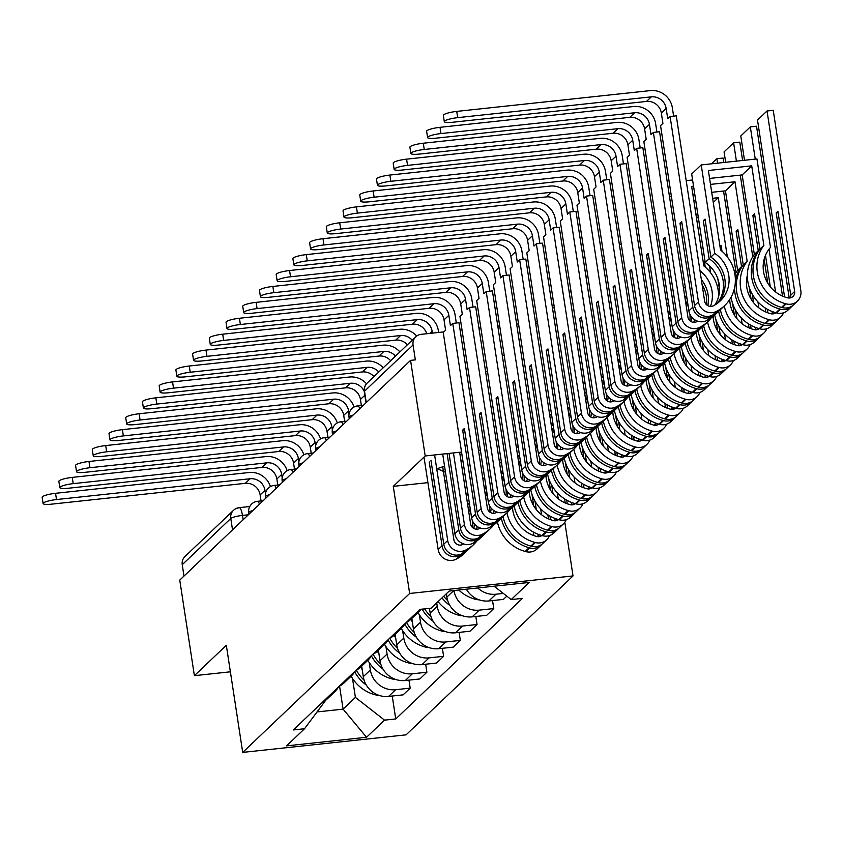 <?xml version="1.0" encoding="UTF-8"?>
<svg xmlns="http://www.w3.org/2000/svg" width="843" height="843" viewBox="0 0 843 843"><rect width="100%" height="100%" fill="white"/><g stroke="black" fill="none" stroke-linecap="round" stroke-linejoin="round"><path stroke-width="1.26" d="M564.821 522.249L573.029 575.927L409.656 593.472L242.71 752.399L226.324 645.285L194.385 675.675L179.759 580.089L410.573 360.372L425.199 455.968L393.27 486.358L409.656 593.472M242.71 752.399L406.084 734.843L573.029 575.927M537.37 321.847L535.474 322.058M518.529 323.87L516.633 324.081M499.688 325.904L497.791 326.104M480.847 327.927L478.95 328.127M462.006 329.95L460.109 330.15M443.829 331.9L421.11 334.344A9.874 9.421 46.4 0 0 413.059 344.977L364.513 391.184A9.874 1.749 171.3 0 0 364.281 391.647L365.988 402.817M410.573 360.372L415.336 359.866L413.059 344.977M480.384 450.036L478.487 450.236M461.542 452.059L425.199 455.968M194.385 675.675L230.381 671.808M183.985 576.064L182.246 564.684A9.874 9.421 -133.6 0 1 184.965 556.517L233.5 510.31A9.874 9.421 46.4 0 0 230.782 518.477L182.246 564.684M361.679 666.139L363.291 676.687A22.708 21.665 46.4 0 0 388.581 696.434L403.112 694.874L410.183 688.141L395.652 689.7A22.708 21.665 -133.6 0 1 370.362 669.964L369.234 662.545M322.5 702.187A22.708 21.665 46.4 0 0 327.505 698.668L334.587 691.934A22.708 21.665 -133.6 0 1 329.571 695.454M408.96 680.132L410.183 688.141M338.349 687.108A22.708 21.665 -133.6 0 1 334.587 691.934M378.391 650.227L380.014 660.775A22.708 21.665 46.4 0 0 405.304 680.522L419.825 678.963L426.895 672.229L412.375 673.789A22.708 21.665 -133.6 0 1 387.085 654.042L385.946 646.634M339.213 686.276A22.708 21.665 46.4 0 0 344.229 682.756L351.299 676.023A22.708 21.665 -133.6 0 1 346.294 679.542M425.673 664.21L426.895 672.229M355.061 671.197A22.708 21.665 -133.6 0 1 351.299 676.023M395.114 634.315L396.726 644.863A22.708 21.665 46.4 0 0 422.016 664.611L436.548 663.051L443.618 656.318L429.087 657.877A22.708 21.665 -133.6 0 1 403.797 638.13L402.659 630.722M355.936 670.364A22.708 21.665 46.4 0 0 360.941 666.845L368.012 660.111A22.708 21.665 -133.6 0 1 363.006 663.631M442.385 648.299L443.618 656.318M371.774 655.285A22.708 21.665 -133.6 0 1 368.012 660.111M411.827 618.404L413.439 628.952A22.708 21.665 46.4 0 0 438.729 648.699L453.26 647.139L460.331 640.406L445.81 641.966A22.708 21.665 -133.6 0 1 420.509 622.218L419.382 614.81M372.648 654.453A22.708 21.665 46.4 0 0 377.664 650.933L384.735 644.2A22.708 21.665 -133.6 0 1 379.719 647.719M459.108 632.387L460.331 640.406M388.497 639.363A22.708 21.665 -133.6 0 1 384.735 644.2M429.445 608.361L430.162 613.04A22.708 21.665 46.4 0 0 455.452 632.787L469.972 631.217L477.054 624.494L462.522 626.054A22.708 21.665 -133.6 0 1 437.232 606.307L436.716 602.924M389.361 638.541A22.708 21.665 46.4 0 0 394.376 635.021L401.447 628.288A22.708 21.665 -133.6 0 1 396.442 631.807M475.821 616.475L477.054 624.494M405.209 623.451A22.708 21.665 -133.6 0 1 401.447 628.288M446.358 593.735L446.874 597.129A22.708 21.665 46.4 0 0 472.164 616.865L486.696 615.306L493.766 608.572L479.235 610.142A22.708 21.665 -133.6 0 1 453.966 590.521M406.084 622.629A22.708 21.665 46.4 0 0 411.089 619.11L418.16 612.376A22.708 21.665 -133.6 0 1 413.154 615.896M492.544 600.564L493.766 608.572M420.826 609.289A22.708 21.665 -133.6 0 1 418.16 612.376M466.379 589.194A22.708 21.665 46.4 0 0 488.877 600.954L503.408 599.394L506.822 596.149M503.334 593.43L495.958 594.22A22.708 21.665 -133.6 0 1 477.781 587.971M339.56 686.097L343.09 709.132L355.409 697.403L352.511 678.457M325.809 700.122L304.534 728.742L286.536 745.876L366.547 737.277L343.09 709.132L317.295 711.903M355.409 697.403L384.556 720.143L395.746 718.942L522.407 598.372L511.206 599.573L529.214 582.439L449.193 591.038L431.194 608.172L419.993 609.373L293.343 729.943L304.534 728.742M384.556 720.143L366.547 737.277M446.758 480.615L444.862 480.816M427.917 482.639L393.27 486.358M462.744 459.909L460.91 460.541M444.546 466.168L437.201 468.697L445.483 472.27M392.237 696.044L395.746 718.942M511.206 599.573L494.093 586.212M56.502 499.551A11.107 1.96 171.3 0 0 43.109 503.524A11.107 1.96 171.3 0 0 51.676 504.146L245.292 483.334L250.118 478.75L56.502 499.551L55.543 493.303L249.159 472.501A19.747 18.841 -133.6 0 1 270.434 486.601M43.109 503.524L42.15 497.286A11.107 1.96 -8.7 0 1 55.543 493.303M354.692 671.829A37.524 35.796 46.4 0 0 366.284 685.011M378.77 695.275A12.466 11.897 -133.6 0 1 375.42 694.832L374.745 694.653A37.524 35.796 -133.6 0 1 351.131 676.181M265.471 493.65L264.965 490.331A13.33 12.719 46.4 0 0 250.118 478.75M261.056 500.942L260.139 494.925A13.33 12.719 46.4 0 0 245.292 483.334M364.113 680.185A37.524 35.796 -133.6 0 1 356.368 670.132M362.205 669.616A37.524 35.796 -133.6 0 1 360.667 667.108M73.215 483.64A11.107 1.96 171.3 0 0 59.821 487.612A11.107 1.96 171.3 0 0 68.388 488.234L262.015 467.422L266.831 462.839L73.215 483.64L72.256 477.391L265.872 456.59A19.747 18.841 -133.6 0 1 287.147 470.689M59.821 487.612L58.862 481.374A11.107 1.96 -8.7 0 1 72.256 477.391M371.405 655.917A37.524 35.796 46.4 0 0 382.996 669.1M395.483 679.363A12.466 11.897 -133.6 0 1 392.132 678.921L391.458 678.741A37.524 35.796 -133.6 0 1 367.843 660.269M282.184 477.739L281.678 474.419A13.33 12.719 46.4 0 0 266.831 462.839M277.779 485.031L276.852 479.014A13.33 12.719 46.4 0 0 262.015 467.422M380.825 664.273A37.524 35.796 -133.6 0 1 373.091 654.221M378.928 653.704A37.524 35.796 -133.6 0 1 377.379 651.196M89.927 467.728A11.107 1.96 171.3 0 0 76.534 471.701A11.107 1.96 171.3 0 0 85.111 472.312L278.727 451.511L283.554 446.927L89.927 467.728L88.979 461.479L282.595 440.678A19.747 18.841 -133.6 0 1 303.859 454.777M76.534 471.701L75.585 465.452A11.107 1.96 -8.7 0 1 88.979 461.479M388.117 640.006A37.524 35.796 46.4 0 0 399.708 653.188M412.195 663.452A12.466 11.897 -133.6 0 1 408.844 663.009L408.17 662.83A37.524 35.796 -133.6 0 1 384.556 644.358M298.896 461.827L298.39 458.508A13.33 12.719 46.4 0 0 283.554 446.927M294.492 469.119L293.575 463.102A13.33 12.719 46.4 0 0 278.727 451.511M397.548 648.362A37.524 35.796 -133.6 0 1 389.803 638.309M395.641 637.793A37.524 35.796 -133.6 0 1 394.092 635.274M106.65 451.816A11.107 1.96 171.3 0 0 93.257 455.789A11.107 1.96 171.3 0 0 101.824 456.4L295.44 435.599L300.266 431.005L106.65 451.816L105.691 445.568L299.307 424.767A19.747 18.841 -133.6 0 1 320.582 438.866M93.257 455.789L92.298 449.54A11.107 1.96 -8.7 0 1 105.691 445.568M404.84 624.094A37.524 35.796 46.4 0 0 416.431 637.276M428.918 647.54A12.466 11.897 -133.6 0 1 425.567 647.097L424.893 646.918A37.524 35.796 -133.6 0 1 401.279 628.446M315.619 445.915L315.113 442.596A13.33 12.719 46.4 0 0 300.266 431.005M311.204 453.207L310.287 447.19A13.33 12.719 46.4 0 0 295.44 435.599M414.261 632.45A37.524 35.796 -133.6 0 1 406.516 622.397M412.364 621.881A37.524 35.796 -133.6 0 1 410.815 619.363M123.363 435.905A11.107 1.96 171.3 0 0 109.969 439.877A11.107 1.96 171.3 0 0 118.536 440.489L312.163 419.688L316.979 415.093L123.363 435.905L122.404 429.656L316.03 408.855A19.747 18.841 -133.6 0 1 337.295 422.954M109.969 439.877L109.01 433.629A11.107 1.96 -8.7 0 1 122.404 429.656M422.101 609.152A37.524 35.796 46.4 0 0 433.144 621.354M445.631 631.628A12.466 11.897 -133.6 0 1 442.28 631.186L441.606 631.007A37.524 35.796 -133.6 0 1 417.991 612.534M332.332 430.004L331.826 426.684A13.33 12.719 46.4 0 0 316.979 415.093M327.927 437.296L327 431.279A13.33 12.719 46.4 0 0 312.163 419.688M430.973 616.539A37.524 35.796 -133.6 0 1 424.64 608.878M140.075 419.993A11.107 1.96 171.3 0 0 126.692 423.966A11.107 1.96 171.3 0 0 135.259 424.577L328.875 403.776L333.702 399.182L140.075 419.993L139.127 413.744L332.743 392.943A19.747 18.841 -133.6 0 1 354.007 407.043M126.692 423.966L125.733 417.717A11.107 1.96 -8.7 0 1 139.127 413.744M441.985 597.908A37.524 35.796 46.4 0 0 449.856 605.443M462.343 615.717A12.466 11.897 -133.6 0 1 459.003 615.274L458.318 615.095A37.524 35.796 -133.6 0 1 438.065 601.628M349.055 414.092L348.538 410.773A13.33 12.719 46.4 0 0 333.702 399.182M344.639 421.384L343.723 415.367A13.33 12.719 46.4 0 0 328.875 403.776M447.696 600.627A37.524 35.796 -133.6 0 1 443.692 596.275M156.798 404.071A11.107 1.96 171.3 0 0 143.405 408.054A11.107 1.96 171.3 0 0 151.972 408.665L345.588 387.864L350.414 383.27L156.798 404.071L155.839 397.833L349.455 377.032A19.747 18.841 -133.6 0 1 366.515 383.765M143.405 408.054L142.446 401.805A11.107 1.96 -8.7 0 1 155.839 397.833M479.066 599.794A12.466 11.897 -133.6 0 1 475.715 599.362L475.041 599.173A37.524 35.796 -133.6 0 1 458.729 590.016M361.362 405.472L360.435 399.445A13.33 12.719 46.4 0 0 345.588 387.864M364.25 391.415A13.33 12.719 46.4 0 0 350.414 383.27M173.51 388.159A11.107 1.96 171.3 0 0 160.117 392.143A11.107 1.96 171.3 0 0 168.695 392.754L362.311 371.953L367.126 367.358L173.51 388.159L172.552 381.921L366.178 361.12A19.747 18.841 -133.6 0 1 383.196 367.811M160.117 392.143L159.169 385.894A11.107 1.96 -8.7 0 1 172.552 381.921M373.934 376.621A13.33 12.719 46.4 0 0 362.311 371.953M378.76 372.037A13.33 12.719 46.4 0 0 367.126 367.358M190.223 372.248A11.107 1.96 171.3 0 0 176.84 376.231A11.107 1.96 171.3 0 0 185.407 376.842L379.023 356.041L383.85 351.447L190.223 372.248L189.275 366.01L382.891 345.198A19.747 18.841 -133.6 0 1 399.909 351.9M176.84 376.231L175.881 369.982A11.107 1.96 -8.7 0 1 189.275 366.01M390.657 360.709A13.33 12.719 46.4 0 0 379.023 356.041M395.472 356.125A13.33 12.719 46.4 0 0 383.85 351.447M473.819 528.466A31.107 29.674 46.4 0 0 474.409 523.977M442.712 466.801L453.892 539.836A6.049 5.775 46.4 0 0 462.702 544.452L463.302 544.125A31.107 29.674 46.4 0 0 463.629 543.946M476.411 529.204A31.107 29.674 46.4 0 0 477.286 526.559M472.607 521.122A31.107 29.674 -133.6 0 1 472.523 527.528M206.946 356.336A11.107 1.96 171.3 0 0 193.553 360.309A11.107 1.96 171.3 0 0 202.12 360.93L395.736 340.129L400.562 335.535L206.946 356.336L205.987 350.098L399.603 329.286A19.747 18.841 -133.6 0 1 416.684 336.041M193.553 360.309L192.594 354.071A11.107 1.96 -8.7 0 1 205.987 350.098M477.212 540.648A37.524 35.796 -133.6 0 1 473.871 544.325L469.962 548.055A37.524 35.796 -133.6 0 1 462.544 553.419L461.943 553.746A12.466 11.897 -133.6 0 1 443.787 544.22L430.942 460.278M473.871 544.325A37.524 35.796 -133.6 0 1 466.453 549.699L465.852 550.015A12.466 11.897 -133.6 0 1 447.696 540.5L434.609 454.957M429.224 461.911L442.069 545.853A12.466 11.897 46.4 0 0 460.236 555.368L460.826 555.052A37.524 35.796 46.4 0 0 468.244 549.689A37.524 35.796 46.4 0 0 469.087 548.856M468.244 549.689L464.335 553.408A37.524 35.796 -133.6 0 1 456.917 558.772L456.316 559.099A12.466 11.897 -133.6 0 1 438.16 549.573L424.008 457.096M501.322 518.203A37.524 35.796 46.4 0 0 529.098 547.718L529.773 547.897A12.466 11.897 46.4 0 0 541.048 545.168A12.466 11.897 46.4 0 0 541.859 544.315M541.048 545.168L537.139 548.898A12.466 11.897 -133.6 0 1 525.863 551.628L525.189 551.438A37.524 35.796 -133.6 0 1 497.412 521.922M549.478 535.579A12.466 11.897 -133.6 0 1 546.675 539.815L542.766 543.535A12.466 11.897 -133.6 0 1 531.49 546.264L530.816 546.085A37.524 35.796 -133.6 0 1 503.029 516.569M546.675 539.815A12.466 11.897 -133.6 0 1 535.4 542.544L534.725 542.365A37.524 35.796 -133.6 0 1 506.949 512.85M538.097 534.272L538.287 535.516A6.049 5.775 -133.6 0 1 538.35 536.706M468.107 507.581A31.107 29.674 -133.6 0 1 470.963 513.608M547.855 514.788L548.477 518.856M531.986 494.356L533.767 505.979M536.274 509.541L534.989 501.111M541.554 514.725L540.648 508.782M533.819 535.59L533.271 531.986M512.481 507.433A31.107 29.674 46.4 0 0 536.106 536.306L536.78 536.496A6.049 5.775 46.4 0 0 541.849 535.516M539.805 536.517A6.049 5.775 46.4 0 0 540.068 534.978M469.783 505.884A31.107 29.674 46.4 0 0 467.317 502.386M468.171 495.378A31.107 29.674 46.4 0 0 465.947 493.482M407.369 344.798A13.33 12.719 46.4 0 0 395.736 340.129M412.195 340.214A13.33 12.719 46.4 0 0 400.562 335.535M490.531 512.555A31.107 29.674 46.4 0 0 491.121 508.066M459.646 452.259L470.605 523.924A6.049 5.775 46.4 0 0 479.414 528.54L480.015 528.213A31.107 29.674 46.4 0 0 480.341 528.034M493.134 513.292A31.107 29.674 46.4 0 0 493.998 510.647M489.319 505.21A31.107 29.674 -133.6 0 1 489.235 511.617M223.658 340.424A11.107 1.96 171.3 0 0 210.265 344.397A11.107 1.96 171.3 0 0 218.843 345.019L412.459 324.207L417.274 319.623L223.658 340.424L222.71 334.186L416.326 313.375A19.747 18.841 -133.6 0 1 438.318 330.54L438.613 332.458M210.265 344.397L209.317 338.159A11.107 1.96 -8.7 0 1 222.71 334.186M493.924 524.736A37.524 35.796 -133.6 0 1 490.584 528.413L486.674 532.144A37.524 35.796 -133.6 0 1 479.256 537.507L478.666 537.823A12.466 11.897 -133.6 0 1 460.499 528.308L449.045 453.397M490.584 528.413A37.524 35.796 -133.6 0 1 483.176 533.788L482.575 534.104A12.466 11.897 -133.6 0 1 464.419 524.588L453.45 452.923M447.106 453.608L458.792 529.941A12.466 11.897 46.4 0 0 476.948 539.457L477.549 539.141A37.524 35.796 46.4 0 0 484.957 533.777A37.524 35.796 46.4 0 0 485.8 532.945M484.957 533.777L481.047 537.497A37.524 35.796 -133.6 0 1 473.64 542.86L473.039 543.187A12.466 11.897 -133.6 0 1 454.883 533.661L442.701 454.082M518.034 502.291A37.524 35.796 46.4 0 0 545.811 531.807L546.496 531.986A12.466 11.897 46.4 0 0 557.76 529.256A12.466 11.897 46.4 0 0 558.582 528.392M557.76 529.256L553.851 532.987A12.466 11.897 -133.6 0 1 542.576 535.716L541.901 535.526A37.524 35.796 -133.6 0 1 514.125 506.011M566.201 519.667A12.466 11.897 -133.6 0 1 563.387 523.903L559.478 527.623A12.466 11.897 -133.6 0 1 548.203 530.352L547.529 530.173A37.524 35.796 -133.6 0 1 519.752 500.647M563.387 523.903A12.466 11.897 -133.6 0 1 552.112 526.633L551.438 526.453A37.524 35.796 -133.6 0 1 523.661 496.938M554.81 518.361L555 519.604A6.049 5.775 -133.6 0 1 555.063 520.795M484.82 491.669A31.107 29.674 -133.6 0 1 487.675 497.697M432.417 333.133L432.122 331.215A13.33 12.719 46.4 0 0 417.274 319.623M564.568 498.877L565.189 502.944M548.709 478.434L550.479 490.068M552.997 493.629L551.701 485.199M558.266 498.814L557.36 492.87M550.532 519.678L549.984 516.074M529.193 491.522A31.107 29.674 46.4 0 0 552.818 520.394L553.493 520.584A6.049 5.775 46.4 0 0 558.561 519.604M556.528 520.605A6.049 5.775 46.4 0 0 556.78 519.067M486.495 489.973A31.107 29.674 46.4 0 0 484.03 486.474M484.883 479.467A31.107 29.674 46.4 0 0 482.67 477.57M426.811 333.733A13.33 12.719 46.4 0 0 412.459 324.207M507.244 496.632A31.107 29.674 46.4 0 0 507.834 492.154M510.647 508.824A37.524 35.796 -133.6 0 1 507.307 512.502A37.524 35.796 -133.6 0 1 499.888 517.876L499.288 518.192A12.466 11.897 -133.6 0 1 481.132 508.677L452.775 323.385L458.971 322.711L487.328 508.002A6.049 5.775 46.4 0 0 496.137 512.628L496.727 512.302A31.107 29.674 46.4 0 0 497.064 512.122M509.846 497.381A31.107 29.674 46.4 0 0 510.721 494.736M506.042 489.298A31.107 29.674 -133.6 0 1 505.958 495.705M240.381 324.513A11.107 1.96 171.3 0 0 226.988 328.485A11.107 1.96 171.3 0 0 235.555 329.107L429.171 308.296L433.997 303.712L240.381 324.513L239.423 318.264L433.039 297.463A19.747 18.841 -133.6 0 1 455.03 314.629L456.316 322.995M226.988 328.485L226.029 322.247A11.107 1.96 -8.7 0 1 239.423 318.264M452.775 323.385L450.425 325.619L448.845 315.293A13.33 12.719 46.4 0 0 433.997 303.712M507.307 512.502L503.387 516.232A37.524 35.796 -133.6 0 1 495.979 521.596L495.378 521.912A12.466 11.897 -133.6 0 1 477.222 512.396L464.377 428.455L462.659 430.088L475.505 514.03A12.466 11.897 46.4 0 0 493.661 523.545L494.261 523.229A37.524 35.796 46.4 0 0 501.68 517.855A37.524 35.796 46.4 0 0 502.523 517.033M501.68 517.855L497.77 521.585A37.524 35.796 -133.6 0 1 490.352 526.949L489.751 527.275A12.466 11.897 -133.6 0 1 471.595 517.75L443.239 332.458L445.599 330.214L444.019 319.887A13.33 12.719 46.4 0 0 429.171 308.296M534.747 486.379A37.524 35.796 46.4 0 0 562.534 515.895L563.208 516.074A12.466 11.897 46.4 0 0 574.483 513.345A12.466 11.897 46.4 0 0 575.295 512.481M574.483 513.345L570.574 517.065A12.466 11.897 -133.6 0 1 559.299 519.794L558.624 519.615A37.524 35.796 -133.6 0 1 530.837 490.099M582.913 503.756A12.466 11.897 -133.6 0 1 580.11 507.992L576.19 511.712A12.466 11.897 -133.6 0 1 564.926 514.441L564.252 514.262A37.524 35.796 -133.6 0 1 536.464 484.736M580.11 507.992A12.466 11.897 -133.6 0 1 568.835 510.721L568.161 510.531A37.524 35.796 -133.6 0 1 540.374 481.016M571.533 502.439L571.723 503.692A6.049 5.775 -133.6 0 1 571.786 504.883M501.543 475.758A31.107 29.674 -133.6 0 1 504.399 481.785M581.291 482.965L581.912 487.033M565.421 462.522L567.202 474.156M569.71 477.718L568.424 469.288M574.989 482.902L574.072 476.959M567.255 503.766L566.696 500.162M545.916 475.61A31.107 29.674 46.4 0 0 569.541 504.483L570.216 504.662A6.049 5.775 46.4 0 0 575.284 503.682M573.24 504.694A6.049 5.775 46.4 0 0 573.503 503.155M485.6 371.605L487.507 371.405M503.208 474.051A31.107 29.674 46.4 0 0 500.742 470.563M501.606 463.555A31.107 29.674 46.4 0 0 499.383 461.648M462.659 430.088L464.598 429.877M523.967 480.721A31.107 29.674 46.4 0 0 524.557 476.242M527.36 492.913A37.524 35.796 -133.6 0 1 524.019 496.59A37.524 35.796 -133.6 0 1 516.601 501.964L516.011 502.28A12.466 11.897 -133.6 0 1 497.844 492.755L469.498 307.463L475.684 306.799L504.04 492.091A6.049 5.775 46.4 0 0 512.85 496.717L513.45 496.39A31.107 29.674 46.4 0 0 513.777 496.211M526.559 481.469A31.107 29.674 46.4 0 0 527.433 478.824M522.755 473.376A31.107 29.674 -133.6 0 1 522.671 479.793M257.094 308.601A11.107 1.96 171.3 0 0 243.701 312.574A11.107 1.96 171.3 0 0 252.268 313.196L445.894 292.384L450.71 287.8L257.094 308.601L256.135 302.352L449.751 281.551A19.747 18.841 -133.6 0 1 471.753 298.717L473.028 307.084M243.701 312.574L242.742 306.336A11.107 1.96 -8.7 0 1 256.135 302.352M469.498 307.463L467.138 309.708L465.557 299.381A13.33 12.719 46.4 0 0 450.71 287.8M524.019 496.59L520.11 500.31A37.524 35.796 -133.6 0 1 512.692 505.684L512.091 506A12.466 11.897 -133.6 0 1 493.935 496.485L481.09 412.543L479.382 414.176L492.217 498.118A12.466 11.897 46.4 0 0 510.384 507.634L510.974 507.317A37.524 35.796 46.4 0 0 518.392 501.943A37.524 35.796 46.4 0 0 519.235 501.111M518.392 501.943L514.483 505.674A37.524 35.796 -133.6 0 1 507.064 511.037L506.474 511.364A12.466 11.897 -133.6 0 1 488.308 501.838L459.962 316.546L462.312 314.302L460.731 303.975A13.33 12.719 46.4 0 0 445.894 292.384M551.47 470.468A37.524 35.796 46.4 0 0 579.246 499.983L579.921 500.162A12.466 11.897 46.4 0 0 591.196 497.433A12.466 11.897 46.4 0 0 592.007 496.569M591.196 497.433L587.286 501.153A12.466 11.897 -133.6 0 1 576.011 503.882L575.337 503.703A37.524 35.796 -133.6 0 1 547.56 474.177M599.626 487.844A12.466 11.897 -133.6 0 1 596.823 492.08L592.914 495.8A12.466 11.897 -133.6 0 1 581.638 498.529L580.964 498.35A37.524 35.796 -133.6 0 1 553.177 468.824M596.823 492.08A12.466 11.897 -133.6 0 1 585.548 494.809L584.873 494.62A37.524 35.796 -133.6 0 1 557.097 465.104M588.245 486.527L588.435 487.781A6.049 5.775 -133.6 0 1 588.498 488.961M518.255 459.846A31.107 29.674 -133.6 0 1 521.111 465.873M598.003 467.054L598.625 471.121M582.134 446.611L583.914 458.244M586.422 461.806L585.137 453.376M591.702 466.99L590.795 461.047M583.967 487.855L583.419 484.251M562.629 459.698A31.107 29.674 46.4 0 0 586.254 488.571L586.928 488.75A6.049 5.775 46.4 0 0 591.997 487.77M589.952 488.782A6.049 5.775 46.4 0 0 590.216 487.233M502.323 355.693L504.219 355.493M519.931 458.139A31.107 29.674 46.4 0 0 517.465 454.651M518.319 447.644A31.107 29.674 46.4 0 0 516.095 445.736M479.382 414.176L481.311 413.966M540.679 464.809A31.107 29.674 46.4 0 0 541.269 460.331M544.072 477.001A37.524 35.796 -133.6 0 1 540.732 480.679A37.524 35.796 -133.6 0 1 533.324 486.042L532.723 486.369A12.466 11.897 -133.6 0 1 514.567 476.843L486.211 291.552L492.407 290.888L520.753 476.179A6.049 5.775 46.4 0 0 529.562 480.805L530.163 480.478A31.107 29.674 46.4 0 0 530.489 480.299M543.282 465.547A31.107 29.674 46.4 0 0 544.146 462.912M539.467 457.464A31.107 29.674 -133.6 0 1 539.383 463.882M273.806 292.69A11.107 1.96 171.3 0 0 260.413 296.662A11.107 1.96 171.3 0 0 268.991 297.273L462.607 276.472L467.433 271.889L273.806 292.69L272.858 286.441L466.474 265.64A19.747 18.841 -133.6 0 1 488.466 282.805L489.741 291.172M260.413 296.662L259.465 290.424A11.107 1.96 -8.7 0 1 272.858 286.441M486.211 291.552L483.85 293.796L482.27 283.469A13.33 12.719 46.4 0 0 467.433 271.889M540.732 480.679L536.822 484.398A37.524 35.796 -133.6 0 1 529.415 489.772L528.814 490.089A12.466 11.897 -133.6 0 1 510.658 480.573L497.813 396.631L496.095 398.265L508.94 482.207A12.466 11.897 46.4 0 0 527.096 491.722L527.697 491.406A37.524 35.796 46.4 0 0 535.115 486.032A37.524 35.796 46.4 0 0 535.958 485.199M535.115 486.032L531.195 489.762A37.524 35.796 -133.6 0 1 523.788 495.126L523.187 495.442A12.466 11.897 -133.6 0 1 505.031 485.926L476.674 300.635L479.035 298.39L477.454 288.064A13.33 12.719 46.4 0 0 462.607 276.472M568.182 454.546A37.524 35.796 46.4 0 0 595.969 484.072L596.644 484.251A12.466 11.897 46.4 0 0 607.908 481.522A12.466 11.897 46.4 0 0 608.73 480.658M607.908 481.522L603.999 485.241A12.466 11.897 -133.6 0 1 592.724 487.971L592.049 487.791A37.524 35.796 -133.6 0 1 564.273 458.265M616.349 471.932A12.466 11.897 -133.6 0 1 613.535 476.169L609.626 479.888A12.466 11.897 -133.6 0 1 598.351 482.618L597.676 482.438A37.524 35.796 -133.6 0 1 569.9 452.912M613.535 476.169A12.466 11.897 -133.6 0 1 602.271 478.898L601.586 478.708A37.524 35.796 -133.6 0 1 573.809 449.193M604.958 470.615L605.148 471.869A6.049 5.775 -133.6 0 1 605.211 473.049M534.978 443.934A31.107 29.674 -133.6 0 1 537.823 449.962M614.716 451.142L615.348 455.209M598.857 430.699L600.637 442.322M603.145 445.894L601.849 437.464M608.414 451.079L607.508 445.136M600.68 471.943L600.132 468.339M579.341 443.776A31.107 29.674 46.4 0 0 602.966 472.66L603.641 472.839A6.049 5.775 46.4 0 0 608.72 471.859M606.675 472.87A6.049 5.775 46.4 0 0 606.928 471.321M519.035 339.782L520.932 339.581M536.643 442.227A31.107 29.674 46.4 0 0 534.177 438.739M535.042 431.732A31.107 29.674 46.4 0 0 532.818 429.825M496.095 398.265L498.023 398.054M557.392 448.897A31.107 29.674 46.4 0 0 557.982 444.419M560.795 461.089A37.524 35.796 -133.6 0 1 557.455 464.767A37.524 35.796 -133.6 0 1 550.036 470.131L549.436 470.457A12.466 11.897 -133.6 0 1 531.28 460.931L502.923 275.64L509.119 274.976L537.476 460.267A6.049 5.775 46.4 0 0 546.285 464.893L546.875 464.567A31.107 29.674 46.4 0 0 547.212 464.388M559.994 449.635A31.107 29.674 46.4 0 0 560.869 447.001M556.19 441.553A31.107 29.674 -133.6 0 1 556.106 447.97M290.529 276.778A11.107 1.96 171.3 0 0 277.136 280.751A11.107 1.96 171.3 0 0 285.703 281.362L479.319 260.561L484.145 255.977L290.529 276.778L289.57 270.529L483.187 249.728A19.747 18.841 -133.6 0 1 505.178 266.894L506.464 275.261M277.136 280.751L276.177 274.502A11.107 1.96 -8.7 0 1 289.57 270.529M502.923 275.64L500.573 277.884L498.993 267.558A13.33 12.719 46.4 0 0 484.145 255.977M557.455 464.767L553.545 468.487A37.524 35.796 -133.6 0 1 546.127 473.861L545.526 474.177A12.466 11.897 -133.6 0 1 527.37 464.662L514.525 380.72L512.807 382.353L525.653 466.295A12.466 11.897 46.4 0 0 543.809 475.81L544.409 475.494A37.524 35.796 46.4 0 0 551.828 470.12A37.524 35.796 46.4 0 0 552.671 469.288M551.828 470.12L547.918 473.84A37.524 35.796 -133.6 0 1 540.5 479.214L539.899 479.53A12.466 11.897 -133.6 0 1 521.743 470.015L493.387 284.723L495.747 282.479L494.167 272.152A13.33 12.719 46.4 0 0 479.319 260.561M584.905 438.634A37.524 35.796 46.4 0 0 612.682 468.15L613.356 468.339A12.466 11.897 46.4 0 0 624.631 465.61A12.466 11.897 46.4 0 0 625.443 464.746M624.631 465.61L620.722 469.33A12.466 11.897 -133.6 0 1 609.447 472.059L608.772 471.88A37.524 35.796 -133.6 0 1 580.985 442.354M633.061 456.01A12.466 11.897 -133.6 0 1 630.258 460.257L626.349 463.977A12.466 11.897 -133.6 0 1 615.074 466.706L614.399 466.527A37.524 35.796 -133.6 0 1 586.612 437.001M630.258 460.257A12.466 11.897 -133.6 0 1 618.983 462.986L618.309 462.796A37.524 35.796 -133.6 0 1 590.521 433.281M621.681 454.704L621.871 455.947A6.049 5.775 -133.6 0 1 621.934 457.138M551.691 428.023A31.107 29.674 -133.6 0 1 554.546 434.05M631.439 435.23L632.06 439.298M615.569 414.788L617.35 426.41M619.858 429.983L618.572 421.553M625.137 435.167L624.22 429.224M617.403 456.021L616.844 452.428M596.064 427.865A31.107 29.674 46.4 0 0 619.689 456.748L620.364 456.927A6.049 5.775 46.4 0 0 625.432 455.947M623.388 456.959A6.049 5.775 46.4 0 0 623.651 455.41M535.748 323.87L537.655 323.67M553.356 426.316A31.107 29.674 46.4 0 0 550.89 422.817M551.754 415.82A31.107 29.674 46.4 0 0 549.531 413.913M512.807 382.353L514.746 382.142M574.115 432.986A31.107 29.674 46.4 0 0 574.705 428.507M577.508 445.178A37.524 35.796 -133.6 0 1 574.167 448.855A37.524 35.796 -133.6 0 1 566.749 454.219L566.159 454.546A12.466 11.897 -133.6 0 1 547.992 445.02L519.646 259.728L525.832 259.064L554.188 444.356A6.049 5.775 46.4 0 0 562.998 448.971L563.598 448.655A31.107 29.674 46.4 0 0 563.925 448.476M576.717 433.724A31.107 29.674 46.4 0 0 577.581 431.089M572.903 425.641A31.107 29.674 -133.6 0 1 572.818 432.048M307.242 260.866A11.107 1.96 171.3 0 0 293.849 264.839A11.107 1.96 171.3 0 0 302.416 265.45L496.042 244.649L500.858 240.055L307.242 260.866L306.283 254.618L499.91 233.817A19.747 18.841 -133.6 0 1 521.901 250.982L523.176 259.349M293.849 264.839L292.89 258.59A11.107 1.96 -8.7 0 1 306.283 254.618M519.646 259.728L517.286 261.973L515.705 251.646A13.33 12.719 46.4 0 0 500.858 240.055M574.167 448.855L570.258 452.575A37.524 35.796 -133.6 0 1 562.839 457.949L562.249 458.265A12.466 11.897 -133.6 0 1 544.083 448.75L531.238 364.808L529.53 366.442L542.376 450.373A12.466 11.897 46.4 0 0 560.532 459.899L561.132 459.572A37.524 35.796 46.4 0 0 568.54 454.208A37.524 35.796 46.4 0 0 569.383 453.376M568.54 454.208L564.631 457.928A37.524 35.796 -133.6 0 1 557.212 463.302L556.622 463.618A12.466 11.897 -133.6 0 1 538.456 454.103L510.11 268.812L512.46 266.567L510.879 256.24A13.33 12.719 46.4 0 0 496.042 244.649M601.617 422.722A37.524 35.796 46.4 0 0 629.394 452.238L630.069 452.428A12.466 11.897 46.4 0 0 641.344 449.698A12.466 11.897 46.4 0 0 642.155 448.834M641.344 449.698L637.434 453.418A12.466 11.897 -133.6 0 1 626.159 456.147L625.485 455.968A37.524 35.796 -133.6 0 1 597.708 426.442M649.784 440.099A12.466 11.897 -133.6 0 1 646.971 444.345L643.061 448.065A12.466 11.897 -133.6 0 1 631.786 450.794L631.112 450.605A37.524 35.796 -133.6 0 1 603.335 421.089M646.971 444.345A12.466 11.897 -133.6 0 1 635.696 447.075L635.021 446.885A37.524 35.796 -133.6 0 1 607.245 417.369M638.393 438.792L638.583 440.035A6.049 5.775 -133.6 0 1 638.646 441.226M568.403 412.111A31.107 29.674 -133.6 0 1 571.259 418.139M648.151 419.319L648.773 423.386M632.282 398.876L634.062 410.499M636.57 414.071L635.285 405.641M641.85 419.256L640.943 413.312M634.115 440.109L633.567 436.516M612.777 411.953A31.107 29.674 46.4 0 0 636.402 440.836L637.076 441.015A6.049 5.775 46.4 0 0 642.145 440.035M640.111 441.047A6.049 5.775 46.4 0 0 640.364 439.498M552.471 307.958L554.367 307.748M570.079 410.404A31.107 29.674 46.4 0 0 567.613 406.906M568.467 399.909A31.107 29.674 46.4 0 0 566.243 398.001M529.53 366.442L531.459 366.231M590.827 417.074A31.107 29.674 46.4 0 0 591.417 412.596M594.231 429.266A37.524 35.796 -133.6 0 1 590.88 432.944A37.524 35.796 -133.6 0 1 583.472 438.307L582.871 438.634A12.466 11.897 -133.6 0 1 564.715 429.108L536.359 243.817L542.555 243.153L570.901 428.444A6.049 5.775 46.4 0 0 579.71 433.06L580.311 432.744A31.107 29.674 46.4 0 0 580.637 432.564M593.43 417.812A31.107 29.674 46.4 0 0 594.294 415.178M589.626 409.73A31.107 29.674 -133.6 0 1 589.542 416.136M323.954 244.955A11.107 1.96 171.3 0 0 310.572 248.927A11.107 1.96 171.3 0 0 319.139 249.539L512.755 228.738L517.581 224.143L323.954 244.955L323.006 238.706L516.622 217.905A19.747 18.841 -133.6 0 1 538.614 235.071L539.899 243.437M310.572 248.927L309.613 242.679A11.107 1.96 -8.7 0 1 323.006 238.706M536.359 243.817L533.998 246.061L532.418 235.734A13.33 12.719 46.4 0 0 517.581 224.143M590.88 432.944L586.97 436.663A37.524 35.796 -133.6 0 1 579.562 442.027L578.962 442.354A12.466 11.897 -133.6 0 1 560.806 432.828L547.961 348.897L546.243 350.53L559.088 434.461A12.466 11.897 46.4 0 0 577.244 443.987L577.845 443.66A37.524 35.796 46.4 0 0 585.263 438.297A37.524 35.796 46.4 0 0 586.106 437.464M585.263 438.297L581.343 442.017A37.524 35.796 -133.6 0 1 573.935 447.391L573.335 447.707A12.466 11.897 -133.6 0 1 555.179 438.191L526.822 252.9L529.183 250.656L527.602 240.329A13.33 12.719 46.4 0 0 512.755 228.738M618.33 406.811A37.524 35.796 46.4 0 0 646.117 436.326L646.792 436.516A12.466 11.897 46.4 0 0 658.067 433.787A12.466 11.897 46.4 0 0 658.878 432.923M658.067 433.787L654.147 437.506A12.466 11.897 -133.6 0 1 642.882 440.236L642.208 440.057A37.524 35.796 -133.6 0 1 614.421 410.53M666.497 424.187A12.466 11.897 -133.6 0 1 663.683 428.423L659.774 432.153A12.466 11.897 -133.6 0 1 648.499 434.883L647.824 434.693A37.524 35.796 -133.6 0 1 620.048 405.177M663.683 428.423A12.466 11.897 -133.6 0 1 652.419 431.163L651.744 430.973A37.524 35.796 -133.6 0 1 623.957 401.458M655.106 422.88L655.306 424.124A6.049 5.775 -133.6 0 1 655.359 425.315M585.126 396.199A31.107 29.674 -133.6 0 1 587.971 402.216M664.874 403.407L665.496 407.475M649.005 382.964L650.785 394.587M653.293 398.159L651.997 389.729M658.562 403.344L657.656 397.401M650.828 424.198L650.28 420.604M629.5 396.041A31.107 29.674 46.4 0 0 653.114 424.914L653.789 425.104A6.049 5.775 46.4 0 0 658.868 424.124M656.823 425.135A6.049 5.775 46.4 0 0 657.087 423.586M569.183 292.047L571.08 291.836M586.791 394.492A31.107 29.674 46.4 0 0 584.325 390.994M585.19 383.997A31.107 29.674 46.4 0 0 582.966 382.09M546.243 350.53L548.171 350.319M607.55 401.163A31.107 29.674 46.4 0 0 608.14 396.684M610.943 413.355A37.524 35.796 -133.6 0 1 607.603 417.032A37.524 35.796 -133.6 0 1 600.184 422.396L599.584 422.722A12.466 11.897 -133.6 0 1 581.428 413.196L553.071 227.905L559.267 227.241L587.624 412.533A6.049 5.775 46.4 0 0 596.433 417.148L597.034 416.832A31.107 29.674 46.4 0 0 597.36 416.653M610.142 401.9A31.107 29.674 46.4 0 0 611.017 399.255M606.338 393.818A31.107 29.674 -133.6 0 1 606.254 400.225M340.677 229.043A11.107 1.96 171.3 0 0 327.284 233.016A11.107 1.96 171.3 0 0 335.851 233.627L529.467 212.826L534.293 208.232L340.677 229.043L339.718 222.794L533.334 201.993A19.747 18.841 -133.6 0 1 555.326 219.159L556.612 227.526M327.284 233.016L326.325 226.767A11.107 1.96 -8.7 0 1 339.718 222.794M553.071 227.905L550.721 230.15L549.141 219.823A13.33 12.719 46.4 0 0 534.293 208.232M607.603 417.032L603.693 420.752A37.524 35.796 -133.6 0 1 596.275 426.115L595.674 426.442A12.466 11.897 -133.6 0 1 577.518 416.916L564.673 332.985L562.955 334.608L575.801 418.549A12.466 11.897 46.4 0 0 593.967 428.075L594.557 427.749A37.524 35.796 46.4 0 0 601.976 422.385A37.524 35.796 46.4 0 0 602.819 421.553M601.976 422.385L598.066 426.105A37.524 35.796 -133.6 0 1 590.648 431.479L590.047 431.795A12.466 11.897 -133.6 0 1 571.891 422.28L543.535 236.988L545.895 234.744L544.315 224.407A13.33 12.719 46.4 0 0 529.467 212.826M635.053 390.899A37.524 35.796 46.4 0 0 662.83 420.415L663.504 420.604A12.466 11.897 46.4 0 0 674.779 417.875A12.466 11.897 46.4 0 0 675.591 417.011M674.779 417.875L670.87 421.595A12.466 11.897 -133.6 0 1 659.595 424.324L658.92 424.134A37.524 35.796 -133.6 0 1 631.133 394.619M683.209 408.275A12.466 11.897 -133.6 0 1 680.406 412.512L676.497 416.242A12.466 11.897 -133.6 0 1 665.222 418.971L664.547 418.781A37.524 35.796 -133.6 0 1 636.76 389.266M680.406 412.512A12.466 11.897 -133.6 0 1 669.131 415.241L668.457 415.062A37.524 35.796 -133.6 0 1 640.68 385.546M671.829 406.969L672.019 408.212A6.049 5.775 -133.6 0 1 672.082 409.403M601.839 380.288A31.107 29.674 -133.6 0 1 604.694 386.305M681.587 387.495L682.208 391.563M665.717 367.053L667.498 378.676M670.006 382.248L668.72 373.807M675.285 387.432L674.368 381.489M667.551 408.286L666.992 404.682M646.212 380.13A31.107 29.674 46.4 0 0 669.837 409.003L670.512 409.192A6.049 5.775 46.4 0 0 675.58 408.212M673.536 409.224A6.049 5.775 46.4 0 0 673.799 407.675M585.906 276.135L587.803 275.924M603.514 378.581A31.107 29.674 46.4 0 0 601.038 375.082M601.902 368.075A31.107 29.674 46.4 0 0 599.679 366.178M562.955 334.608L564.894 334.408M624.263 385.251A31.107 29.674 46.4 0 0 624.853 380.762M627.656 397.432A37.524 35.796 -133.6 0 1 624.315 401.12A37.524 35.796 -133.6 0 1 616.907 406.484L616.307 406.8A12.466 11.897 -133.6 0 1 598.151 397.285L569.794 211.993L575.98 211.33L604.336 396.621A6.049 5.775 46.4 0 0 613.146 401.236L613.746 400.92A31.107 29.674 46.4 0 0 614.073 400.741M626.865 385.989A31.107 29.674 46.4 0 0 627.729 383.344M623.051 377.906A31.107 29.674 -133.6 0 1 622.966 384.313M357.39 213.121A11.107 1.96 171.3 0 0 343.997 217.104A11.107 1.96 171.3 0 0 352.574 217.715L546.19 196.914L551.006 192.32L357.39 213.121L356.431 206.883L550.058 186.082A19.747 18.841 -133.6 0 1 572.049 203.247L573.324 211.614M343.997 217.104L343.048 210.855A11.107 1.96 -8.7 0 1 356.431 206.883M569.794 211.993L567.434 214.238L565.853 203.911A13.33 12.719 46.4 0 0 551.006 192.32M624.315 401.12L620.406 404.84A37.524 35.796 -133.6 0 1 612.987 410.204L612.397 410.53A12.466 11.897 -133.6 0 1 594.231 401.005L581.385 317.063L579.678 318.696L592.524 402.638A12.466 11.897 46.4 0 0 610.68 412.164L611.28 411.837A37.524 35.796 46.4 0 0 618.688 406.474A37.524 35.796 46.4 0 0 619.531 405.641M618.688 406.474L614.779 410.193A37.524 35.796 -133.6 0 1 607.36 415.567L606.77 415.884A12.466 11.897 -133.6 0 1 588.614 406.358L560.258 221.066L562.618 218.822L561.038 208.495A13.33 12.719 46.4 0 0 546.19 196.914M651.765 374.987A37.524 35.796 46.4 0 0 679.542 404.503L680.217 404.693A12.466 11.897 46.4 0 0 691.492 401.953A12.466 11.897 46.4 0 0 692.314 401.099M691.492 401.953L687.582 405.683A12.466 11.897 -133.6 0 1 676.307 408.412L675.633 408.223A37.524 35.796 -133.6 0 1 647.856 378.707M699.932 392.364A12.466 11.897 -133.6 0 1 697.119 396.6L693.209 400.33A12.466 11.897 -133.6 0 1 681.934 403.059L681.26 402.87A37.524 35.796 -133.6 0 1 653.483 373.354M697.119 396.6A12.466 11.897 -133.6 0 1 685.844 399.329L685.169 399.15A37.524 35.796 -133.6 0 1 657.392 369.634M688.541 391.057L688.731 392.301A6.049 5.775 -133.6 0 1 688.794 393.491M618.551 364.376A31.107 29.674 -133.6 0 1 621.407 370.393M698.299 371.584L698.921 375.651M682.44 351.141L684.21 362.764M686.729 366.336L685.433 357.896M691.998 371.521L691.091 365.577M684.263 392.374L683.715 388.771M662.925 364.218A31.107 29.674 46.4 0 0 686.55 393.091L687.224 393.281A6.049 5.775 46.4 0 0 692.293 392.301M690.259 393.302A6.049 5.775 46.4 0 0 690.512 391.763M602.619 260.224L604.515 260.013M620.227 362.669A31.107 29.674 46.4 0 0 617.761 359.171M618.614 352.163A31.107 29.674 46.4 0 0 616.391 350.266M579.678 318.696L581.607 318.496M640.975 369.339A31.107 29.674 46.4 0 0 641.565 364.85M644.379 381.521A37.524 35.796 -133.6 0 1 641.038 385.209A37.524 35.796 -133.6 0 1 633.62 390.572L633.019 390.889A12.466 11.897 -133.6 0 1 614.863 381.373L586.507 196.082L592.703 195.418L621.059 380.709A6.049 5.775 46.4 0 0 629.869 385.325L630.459 385.009A31.107 29.674 46.4 0 0 630.796 384.829M643.578 370.077A31.107 29.674 46.4 0 0 644.442 367.432M639.774 361.995A31.107 29.674 -133.6 0 1 639.689 368.402M374.113 197.209A11.107 1.96 171.3 0 0 360.72 201.192A11.107 1.96 171.3 0 0 369.287 201.804L562.903 181.003L567.729 176.408L374.113 197.209L373.154 190.971L566.77 170.16A19.747 18.841 -133.6 0 1 588.762 187.336L590.047 195.702M360.72 201.192L359.761 194.944A11.107 1.96 -8.7 0 1 373.154 190.971M586.507 196.082L584.146 198.326L582.576 188A13.33 12.719 46.4 0 0 567.729 176.408M641.038 385.209L637.118 388.929A37.524 35.796 -133.6 0 1 629.71 394.292L629.11 394.619A12.466 11.897 -133.6 0 1 610.954 385.093L598.109 301.151L596.391 302.785L609.236 386.726A12.466 11.897 46.4 0 0 627.392 396.252L627.993 395.925A37.524 35.796 46.4 0 0 635.411 390.562A37.524 35.796 46.4 0 0 636.254 389.729M635.411 390.562L631.502 394.282A37.524 35.796 -133.6 0 1 624.083 399.645L623.483 399.972A12.466 11.897 -133.6 0 1 605.327 390.446L576.97 205.155L579.331 202.91L577.75 192.583A13.33 12.719 46.4 0 0 562.903 181.003M668.478 359.076A37.524 35.796 46.4 0 0 696.265 388.591L696.94 388.771A12.466 11.897 46.4 0 0 708.215 386.041A12.466 11.897 46.4 0 0 709.026 385.188M708.215 386.041L704.295 389.772A12.466 11.897 -133.6 0 1 693.03 392.501L692.356 392.311A37.524 35.796 -133.6 0 1 664.569 362.796M716.645 376.452A12.466 11.897 -133.6 0 1 713.842 380.688L709.922 384.419A12.466 11.897 -133.6 0 1 698.657 387.148L697.972 386.958A37.524 35.796 -133.6 0 1 670.196 357.443M713.842 380.688A12.466 11.897 -133.6 0 1 702.567 383.417L701.892 383.238A37.524 35.796 -133.6 0 1 674.105 353.723M705.264 375.146L705.454 376.389A6.049 5.775 -133.6 0 1 705.517 377.58M635.274 348.454A31.107 29.674 -133.6 0 1 638.119 354.481M715.022 355.672L715.644 359.74M699.153 335.229L700.933 346.852M703.441 350.414L702.156 341.984M708.71 355.598L707.804 349.666M700.986 376.463L700.428 372.859M679.648 348.307A31.107 29.674 46.4 0 0 703.262 377.179L703.947 377.369A6.049 5.775 46.4 0 0 709.016 376.389M706.971 377.39A6.049 5.775 46.4 0 0 707.235 375.852M619.331 244.301L621.238 244.101M636.939 346.758A31.107 29.674 46.4 0 0 634.473 343.259M635.337 336.252A31.107 29.674 46.4 0 0 633.114 334.355M596.391 302.785L598.33 302.584M657.698 353.428A31.107 29.674 46.4 0 0 658.288 348.939M661.091 365.609A37.524 35.796 -133.6 0 1 657.751 369.287A37.524 35.796 -133.6 0 1 650.332 374.661L649.742 374.977A12.466 11.897 -133.6 0 1 631.576 365.462L603.23 180.17L609.415 179.506L637.772 364.798A6.049 5.775 46.4 0 0 646.581 369.413L647.182 369.097A31.107 29.674 46.4 0 0 647.508 368.907M660.29 354.165A31.107 29.674 46.4 0 0 661.165 351.52M656.486 346.083A31.107 29.674 -133.6 0 1 656.402 352.49M390.825 181.298A11.107 1.96 171.3 0 0 377.432 185.27A11.107 1.96 171.3 0 0 385.999 185.892L579.626 165.091L584.441 160.497L390.825 181.298L389.866 175.059L583.482 154.248A19.747 18.841 -133.6 0 1 605.474 171.414L606.76 179.791M377.432 185.27L376.473 179.032A11.107 1.96 -8.7 0 1 389.866 175.059M603.23 180.17L600.869 182.415L599.289 172.088A13.33 12.719 46.4 0 0 584.441 160.497M657.751 369.287L653.841 373.017A37.524 35.796 -133.6 0 1 646.423 378.381L645.822 378.707A12.466 11.897 -133.6 0 1 627.666 369.181L614.821 285.24L613.103 286.873L625.949 370.815A12.466 11.897 46.4 0 0 644.115 380.33L644.705 380.014A37.524 35.796 46.4 0 0 652.124 374.65A37.524 35.796 46.4 0 0 652.967 373.818M652.124 374.65L648.214 378.37A37.524 35.796 -133.6 0 1 640.796 383.734L640.195 384.06A12.466 11.897 -133.6 0 1 622.039 374.534L593.693 189.243L596.043 186.998L594.463 176.672A13.33 12.719 46.4 0 0 579.626 165.091M685.201 343.164A37.524 35.796 46.4 0 0 712.978 372.68L713.652 372.859A12.466 11.897 46.4 0 0 724.927 370.13A12.466 11.897 46.4 0 0 725.739 369.276M724.927 370.13L721.018 373.86A12.466 11.897 -133.6 0 1 709.743 376.589L709.068 376.399A37.524 35.796 -133.6 0 1 681.292 346.884M733.357 360.541A12.466 11.897 -133.6 0 1 730.554 364.777L726.645 368.496A12.466 11.897 -133.6 0 1 715.37 371.226L714.695 371.046A37.524 35.796 -133.6 0 1 686.908 341.531M730.554 364.777A12.466 11.897 -133.6 0 1 719.279 367.506L718.605 367.327A37.524 35.796 -133.6 0 1 690.828 337.811M721.977 359.234L722.166 360.477A6.049 5.775 -133.6 0 1 722.23 361.668M651.987 332.542A31.107 29.674 -133.6 0 1 654.842 338.57M731.735 339.75L732.356 343.828M715.865 319.318L717.646 330.941M720.154 334.502L718.868 326.072M725.433 339.687L724.527 333.754M717.699 360.551L717.151 356.947M696.36 332.395A31.107 29.674 46.4 0 0 719.985 361.268L720.66 361.457A6.049 5.775 46.4 0 0 725.728 360.477M723.684 361.478A6.049 5.775 46.4 0 0 723.947 359.94M636.054 228.39L637.951 228.19M653.662 330.846A31.107 29.674 46.4 0 0 651.196 327.347M652.05 320.34A31.107 29.674 46.4 0 0 649.827 318.443M613.103 286.873L615.042 286.662M674.411 337.516A31.107 29.674 46.4 0 0 675.001 333.027M677.804 349.697A37.524 35.796 -133.6 0 1 674.463 353.375A37.524 35.796 -133.6 0 1 667.055 358.749L666.455 359.065A12.466 11.897 -133.6 0 1 648.299 349.55L619.942 164.259L626.138 163.584L654.484 348.886A6.049 5.775 46.4 0 0 663.293 353.502L663.894 353.175A31.107 29.674 46.4 0 0 664.221 352.996M677.013 338.254A31.107 29.674 46.4 0 0 677.877 335.609M673.199 330.171A31.107 29.674 -133.6 0 1 673.114 336.578M407.538 165.386A11.107 1.96 171.3 0 0 394.145 169.359A11.107 1.96 171.3 0 0 402.722 169.98L596.338 149.179L601.154 144.585L407.538 165.386L406.589 159.148L600.205 138.336A19.747 18.841 -133.6 0 1 622.197 155.502L623.472 163.879M394.145 169.359L393.196 163.12A11.107 1.96 -8.7 0 1 406.589 159.148M619.942 164.259L617.582 166.503L616.001 156.176A13.33 12.719 46.4 0 0 601.154 144.585M674.463 353.375L670.554 357.105A37.524 35.796 -133.6 0 1 663.135 362.469L662.545 362.796A12.466 11.897 -133.6 0 1 644.389 353.27L631.544 269.328L629.826 270.961L642.672 354.903A12.466 11.897 46.4 0 0 660.828 364.418L661.428 364.102A37.524 35.796 46.4 0 0 668.836 358.739A37.524 35.796 46.4 0 0 669.679 357.906M668.836 358.739L664.927 362.458A37.524 35.796 -133.6 0 1 657.519 367.822L656.918 368.149A12.466 11.897 -133.6 0 1 638.762 358.623L610.406 173.331L612.766 171.087L611.186 160.76A13.33 12.719 46.4 0 0 596.338 149.179M701.913 327.253A37.524 35.796 46.4 0 0 729.701 356.768L730.375 356.947A12.466 11.897 46.4 0 0 741.64 354.218A12.466 11.897 46.4 0 0 742.462 353.365M741.64 354.218L737.73 357.948A12.466 11.897 -133.6 0 1 726.455 360.678L725.781 360.488A37.524 35.796 -133.6 0 1 698.004 330.972M750.08 344.629A12.466 11.897 -133.6 0 1 747.267 348.865L743.357 352.585A12.466 11.897 -133.6 0 1 732.082 355.314L731.408 355.135A37.524 35.796 -133.6 0 1 703.631 325.609M747.267 348.865A12.466 11.897 -133.6 0 1 735.992 351.594L735.317 351.415A37.524 35.796 -133.6 0 1 707.54 321.9M738.689 343.322L738.879 344.566A6.049 5.775 -133.6 0 1 738.942 345.756M668.699 316.631A31.107 29.674 -133.6 0 1 671.555 322.658M698.225 216.756L696.539 218.369M697.804 213.985L695.907 214.196M705.275 267.136L704.411 261.499L703.304 262.563M710.628 272.805L709.574 265.956M717.572 163.173L716.887 158.716L723.083 158.052L723.768 162.499M748.447 323.838L749.069 327.906M716.887 158.716L711.534 163.816M732.588 303.406L734.358 315.029M736.877 318.591L735.581 310.161M742.146 323.775L741.239 317.832M734.411 344.639L733.863 341.036M713.073 316.483A31.107 29.674 46.4 0 0 736.698 345.356L737.372 345.546A6.049 5.775 46.4 0 0 742.441 344.566M740.407 345.567A6.049 5.775 46.4 0 0 740.66 344.028M717.825 278.727L719.332 288.548M652.767 212.478L654.663 212.278M670.375 314.934A31.107 29.674 46.4 0 0 667.909 311.436M668.773 304.428A31.107 29.674 46.4 0 0 666.55 302.532M629.826 270.961L631.755 270.751M703.378 263.058L704.632 262.921M691.123 321.604A31.107 29.674 46.4 0 0 691.713 317.116M694.527 333.786A37.524 35.796 -133.6 0 1 691.186 337.463A37.524 35.796 -133.6 0 1 683.768 342.838L683.167 343.154A12.466 11.897 -133.6 0 1 665.011 333.638L636.655 148.347L642.851 147.673L671.207 332.964A6.049 5.775 46.4 0 0 680.016 337.59L680.607 337.263A31.107 29.674 46.4 0 0 680.944 337.084M693.726 322.342A31.107 29.674 46.4 0 0 694.6 319.697M689.922 314.26A31.107 29.674 -133.6 0 1 689.837 320.667M424.261 149.474A11.107 1.96 171.3 0 0 410.868 153.447A11.107 1.96 171.3 0 0 419.435 154.069L613.051 133.257L617.877 128.673L424.261 149.474L423.302 143.226L616.918 122.425A19.747 18.841 -133.6 0 1 638.91 139.59L640.195 147.968M410.868 153.447L409.909 147.209A11.107 1.96 -8.7 0 1 423.302 143.226M636.655 148.347L634.305 150.591L632.724 140.254A13.33 12.719 46.4 0 0 617.877 128.673M691.186 337.463L687.277 341.194A37.524 35.796 -133.6 0 1 679.858 346.557L679.258 346.873A12.466 11.897 -133.6 0 1 661.102 337.358L648.256 253.416L646.539 255.05L659.384 338.991A12.466 11.897 46.4 0 0 677.54 348.507L678.141 348.191A37.524 35.796 46.4 0 0 685.559 342.816A37.524 35.796 46.4 0 0 686.402 341.995M685.559 342.816L681.65 346.547A37.524 35.796 -133.6 0 1 674.231 351.91L673.631 352.237A12.466 11.897 -133.6 0 1 655.475 342.711L627.118 157.42L629.479 155.175L627.898 144.848A13.33 12.719 46.4 0 0 613.051 133.257M719.1 294.26A37.524 35.796 46.4 0 0 718.658 296.093M718.636 311.341A37.524 35.796 46.4 0 0 746.413 340.857L747.088 341.036A12.466 11.897 46.4 0 0 758.363 338.306A12.466 11.897 46.4 0 0 759.174 337.442M758.363 338.306L754.453 342.026A12.466 11.897 -133.6 0 1 743.178 344.766L742.504 344.576A37.524 35.796 -133.6 0 1 714.716 315.061M693.557 186.208L691.65 186.419L703.821 265.924A37.524 35.796 -133.6 0 1 718.225 290.487A37.524 35.796 -133.6 0 1 719.564 288.19M766.793 328.717A12.466 11.897 -133.6 0 1 763.99 332.953L760.07 336.673A12.466 11.897 -133.6 0 1 748.805 339.402L748.131 339.223A37.524 35.796 -133.6 0 1 720.343 309.697M763.99 332.953A12.466 11.897 -133.6 0 1 752.715 335.683L752.04 335.503A37.524 35.796 -133.6 0 1 724.253 305.977M755.412 327.4L755.602 328.654A6.049 5.775 -133.6 0 1 755.665 329.845M685.422 300.719A31.107 29.674 -133.6 0 1 688.278 306.747M696.887 208.021L694.99 208.232M727.34 256.894L718.278 197.673L713.262 202.457M718.278 197.673L712.62 198.284M695.675 200.097L693.778 200.307M721.987 251.214L721.134 245.587L720.017 246.641M736.413 161.139L733.61 142.804L739.796 142.14L742.609 160.476M765.17 307.927L765.792 311.994M733.61 142.804L724.074 151.888L725.665 162.299M749.301 287.484L751.081 299.117M753.589 302.679L752.304 294.249M758.869 307.864L757.952 301.92M751.134 328.728L750.576 325.124M729.743 299.455A31.107 29.674 46.4 0 0 753.421 329.444L754.095 329.624A6.049 5.775 46.4 0 0 759.164 328.654M757.119 329.655A6.049 5.775 46.4 0 0 757.383 328.117M723.557 191.045L736.044 272.637M669.479 196.567L671.386 196.366M687.087 299.012A31.107 29.674 46.4 0 0 684.621 295.524M685.485 288.517A31.107 29.674 46.4 0 0 683.262 286.609M646.539 255.05L648.478 254.839M720.101 247.147L721.345 247.01M707.846 305.682A31.107 29.674 46.4 0 0 708.12 294.871A31.107 29.674 46.4 0 0 701.344 279.613M711.239 317.874A37.524 35.796 -133.6 0 1 707.899 321.552A37.524 35.796 -133.6 0 1 700.48 326.926L699.89 327.242A12.466 11.897 -133.6 0 1 681.724 317.727L653.378 132.425L659.563 131.761L687.92 317.052A6.049 5.775 46.4 0 0 696.729 321.678L697.33 321.352A31.107 29.674 46.4 0 0 697.656 321.172M710.438 306.43A31.107 29.674 46.4 0 0 712.04 291.151A31.107 29.674 46.4 0 0 699.975 270.698M702.135 284.808A31.107 29.674 -133.6 0 1 706.413 296.504A31.107 29.674 -133.6 0 1 706.55 304.755M440.973 133.563A11.107 1.96 171.3 0 0 427.58 137.535A11.107 1.96 171.3 0 0 436.147 138.157L629.774 117.346L634.589 112.762L440.973 133.563L440.014 127.314L633.641 106.513A19.747 18.841 -133.6 0 1 655.633 123.679L656.908 132.045M427.58 137.535L426.621 131.297A11.107 1.96 -8.7 0 1 440.014 127.314M653.378 132.425L651.017 134.669L649.437 124.343A13.33 12.719 46.4 0 0 634.589 112.762M707.899 321.552L703.989 325.272A37.524 35.796 -133.6 0 1 696.571 330.646L695.97 330.962A12.466 11.897 -133.6 0 1 677.814 321.446L664.969 237.505L663.262 239.138L676.107 323.08A12.466 11.897 46.4 0 0 694.263 332.595L694.853 332.279A37.524 35.796 46.4 0 0 702.272 326.905A37.524 35.796 46.4 0 0 703.115 326.083M702.272 326.905L698.362 330.635A37.524 35.796 -133.6 0 1 690.944 335.999L690.354 336.325A12.466 11.897 -133.6 0 1 672.187 326.799L643.841 141.508L646.191 139.264L644.61 128.937A13.33 12.719 46.4 0 0 629.774 117.346M783.505 312.806A12.466 11.897 -133.6 0 1 780.702 317.042A12.466 11.897 -133.6 0 1 769.427 319.771L768.753 319.581A37.524 35.796 -133.6 0 1 747.161 261.267L743.252 264.987L737.846 229.675L736.129 231.309L741.534 266.62A37.524 35.796 46.4 0 0 735.37 280.182M734.559 287.832A37.524 35.796 46.4 0 0 763.126 324.945L763.8 325.124A12.466 11.897 46.4 0 0 775.075 322.395A12.466 11.897 46.4 0 0 775.887 321.531M741.534 266.62L737.625 270.35L725.454 190.834L711.703 192.32M775.075 322.395L771.166 326.115A12.466 11.897 -133.6 0 1 759.891 328.844L759.216 328.665A37.524 35.796 -133.6 0 1 731.081 297.2M734.948 274.576A37.524 35.796 -133.6 0 1 724.611 305.64A37.524 35.796 -133.6 0 1 717.203 311.004L716.603 311.33A12.466 11.897 -133.6 0 1 698.447 301.805L670.09 116.513L676.286 115.849L704.632 301.141A6.049 5.775 46.4 0 0 713.441 305.767L714.042 305.44A31.107 29.674 46.4 0 0 720.185 300.993A31.107 29.674 46.4 0 0 728.752 275.239A31.107 29.674 46.4 0 0 714.759 253.385L701.218 164.922L756.951 158.937L770.481 247.399A31.107 29.674 46.4 0 0 786.846 297.621L787.52 297.8A6.049 5.775 46.4 0 0 794.654 291.467L767.035 110.981L773.231 110.317L800.85 290.803A12.466 11.897 -133.6 0 1 797.415 301.13A12.466 11.897 -133.6 0 1 786.15 303.859L785.465 303.67A37.524 35.796 -133.6 0 1 763.874 245.355L751.714 165.85L708.373 170.507L720.533 250.013A37.524 35.796 -133.6 0 1 734.948 274.576A37.524 35.796 -133.6 0 1 737.625 270.35M780.702 317.042L776.793 320.761A12.466 11.897 -133.6 0 1 765.518 323.491L764.843 323.312A37.524 35.796 -133.6 0 1 743.252 264.987M772.125 311.488L772.314 312.742A6.049 5.775 -133.6 0 1 772.378 313.933M718.225 290.487A37.524 35.796 -133.6 0 1 718.658 296.336M694.769 194.132L692.862 194.343M747.161 261.267L734.991 181.761L725.454 190.834M734.991 181.761L710.491 184.396M755.254 159.116L750.323 126.893L756.519 126.229L782.504 296.083M750.323 126.893L740.786 135.976L744.506 160.275M764.137 259.275L767.794 283.206M770.302 286.768L765.486 255.303M775.581 291.952L769.037 249.17M767.847 312.816L767.299 309.212M747.362 275.398A31.107 29.674 46.4 0 0 770.133 313.533L770.808 313.712A6.049 5.775 46.4 0 0 775.876 312.732M773.832 313.744A6.049 5.775 46.4 0 0 774.095 312.205M740.27 175.133L752.757 256.725M686.202 180.655L692.598 179.97M663.262 239.138L665.19 238.927M736.129 231.309L738.068 231.098M718.141 302.763A31.107 29.674 46.4 0 0 724.843 278.959A31.107 29.674 46.4 0 0 710.849 257.115L705.033 219.085L703.315 220.718L709.132 258.748L705.222 262.468L691.681 174.006L701.218 164.922M714.885 304.966A31.107 29.674 46.4 0 0 719.216 284.312A31.107 29.674 46.4 0 0 705.222 262.468M709.132 258.748A31.107 29.674 -133.6 0 1 723.125 280.593A31.107 29.674 -133.6 0 1 717.193 303.48M457.686 117.651A11.107 1.96 171.3 0 0 444.293 121.624A11.107 1.96 171.3 0 0 452.87 122.235L646.486 101.434L651.312 96.85L457.686 117.651L456.737 111.402L650.353 90.601A19.747 18.841 -133.6 0 1 672.345 107.767L673.62 116.134M444.293 121.624L443.344 115.386A11.107 1.96 -8.7 0 1 456.737 111.402M670.09 116.513L667.73 118.758L666.149 108.431A13.33 12.719 46.4 0 0 651.312 96.85M724.611 305.64L720.702 309.36A37.524 35.796 -133.6 0 1 713.294 314.734L712.693 315.05A12.466 11.897 -133.6 0 1 694.537 305.535L681.692 221.593L679.974 223.226L692.82 307.168A12.466 11.897 46.4 0 0 710.976 316.683L711.576 316.367A37.524 35.796 46.4 0 0 718.995 310.993A37.524 35.796 46.4 0 0 719.838 310.161M718.995 310.993L715.075 314.724A37.524 35.796 -133.6 0 1 707.667 320.087L707.066 320.403A12.466 11.897 -133.6 0 1 688.91 310.888L660.554 125.596L662.914 123.352L661.333 113.025A13.33 12.719 46.4 0 0 646.486 101.434M763.874 245.355L759.965 249.075L754.559 213.764L752.852 215.397L758.257 250.708A37.524 35.796 46.4 0 0 779.849 309.033L780.523 309.212A12.466 11.897 46.4 0 0 791.788 306.483A12.466 11.897 46.4 0 0 792.61 305.619M758.257 250.708L754.337 254.428L742.177 174.922L709.585 178.431M791.788 306.483L787.878 310.203A12.466 11.897 -133.6 0 1 776.614 312.932L775.929 312.753A37.524 35.796 -133.6 0 1 754.337 254.428M797.415 301.13L793.505 304.85A12.466 11.897 -133.6 0 1 782.23 307.579L781.556 307.4A37.524 35.796 -133.6 0 1 759.965 249.075M790.555 297.832A6.049 5.775 46.4 0 0 790.745 295.198L777.899 211.256L776.192 212.889L789.037 296.831A6.049 5.775 -133.6 0 1 789.09 298.011M751.714 165.85L742.177 174.922M767.035 110.981L757.499 120.064L784.559 296.905M714.759 253.385L710.849 257.115M679.974 223.226L681.903 223.016M703.315 220.718L705.243 220.508M776.192 212.889L778.121 212.678M752.852 215.397L754.78 215.186M353.101 415.083A9.874 1.749 171.3 0 0 349.265 416.695A9.874 1.749 171.3 0 0 349.034 417.169L349.276 418.729M336.378 430.994A9.874 1.749 171.3 0 0 332.553 432.617A9.874 1.749 171.3 0 0 332.321 433.081L332.553 434.64M319.666 446.916A9.874 1.749 171.3 0 0 315.84 448.529A9.874 1.749 171.3 0 0 315.609 448.992L315.84 450.552M302.953 462.828A9.874 1.749 171.3 0 0 299.117 464.44A9.874 1.749 171.3 0 0 298.886 464.904L299.128 466.464M286.23 478.74A9.874 1.749 171.3 0 0 282.405 480.352A9.874 1.749 171.3 0 0 282.173 480.816L282.405 482.375M269.518 494.651A9.874 1.749 171.3 0 0 265.693 496.264A9.874 1.749 171.3 0 0 265.45 496.727L265.693 498.287M252.805 510.563A9.874 1.749 171.3 0 0 248.97 512.175A9.874 1.749 171.3 0 0 248.738 512.649L248.98 514.198M248.369 514.778L242.457 515.421A9.874 1.749 171.3 0 0 230.782 518.477L232.531 529.857M243.121 519.773L242.457 515.421A9.874 2.392 83.9 0 0 239.254 507.644A9.874 9.874 0 0 0 233.5 510.31A9.874 9.421 46.4 0 1 238.843 507.855A9.874 2.392 83.9 0 1 239.254 507.644L249.781 506.506M453.787 590.543L446.874 597.129M437.232 606.307L430.162 613.04M420.509 622.218L413.439 628.952M403.797 638.13L396.726 644.863M387.085 654.042L380.014 660.775M370.362 669.964L363.291 676.687M479.235 610.142L472.164 616.865M462.522 626.054L455.452 632.787M445.81 641.966L438.729 648.699M429.087 657.877L422.016 664.611M412.375 673.789L405.304 680.522M395.652 689.7L388.581 696.434M495.958 594.22L488.877 600.954M259.486 504.198A9.874 2.392 -96.1 0 0 257.442 501.332A9.874 2.392 -96.1 0 0 257.031 501.543M276.209 488.276A9.874 2.392 -96.1 0 0 274.165 485.42A9.874 2.392 -96.1 0 0 273.743 485.631M292.921 472.365A9.874 2.392 -96.1 0 0 290.877 469.509A9.874 2.392 -96.1 0 0 290.466 469.72M309.644 456.453A9.874 2.392 -96.1 0 0 307.59 453.597A9.874 2.392 -96.1 0 0 307.179 453.808M326.357 440.541A9.874 2.392 -96.1 0 0 324.313 437.686A9.874 2.392 -96.1 0 0 323.891 437.896M343.069 424.63A9.874 2.392 -96.1 0 0 341.025 421.774A9.874 2.392 -96.1 0 0 340.614 421.985M359.792 408.718A9.874 2.392 -96.1 0 0 357.738 405.862A9.874 2.392 -96.1 0 0 357.327 406.073M366.262 402.564L364.513 391.184A9.874 9.421 46.4 0 1 367.232 383.007A9.874 9.874 0 0 0 364.281 391.647M375.567 693.873L374.745 694.653M376.126 694.158L375.42 694.832M260.139 494.925L264.965 490.331M392.28 677.962L391.458 678.741M392.838 678.246L392.132 678.921M276.852 479.014L281.678 474.419M408.992 662.05L408.17 662.83M409.561 662.335L408.844 663.009M293.575 463.102L298.39 458.508M425.715 646.138L424.893 646.918M426.273 646.423L425.567 647.097M310.287 447.19L315.113 442.596M442.427 630.216L441.606 631.007M442.996 630.511L442.28 631.186M327 431.279L331.826 426.684M459.14 614.305L458.318 615.095M459.709 614.6L459.003 615.274M343.723 415.367L348.538 410.773M475.863 598.393L475.041 599.173M476.421 598.688L475.715 599.362M360.435 399.445L364.84 395.262M465.852 550.015L461.943 553.746M447.696 540.5L443.787 544.22M460.236 555.368L456.316 559.099M460.826 555.052L456.917 558.772M529.098 547.718L525.189 551.438M529.773 547.897L525.863 551.628M535.4 542.544L531.49 546.264M538.287 535.516L537.16 536.58M442.069 545.853L438.16 549.573M466.453 549.699L462.544 553.419M534.725 542.365L530.816 546.085M482.575 534.104L478.666 537.823M464.419 524.588L460.499 528.308M476.948 539.457L473.039 543.187M477.549 539.141L473.64 542.86M545.811 531.807L541.901 535.526M546.496 531.986L542.576 535.716M552.112 526.633L548.203 530.352M555 519.604L553.883 520.668M429.814 333.406L432.122 331.215M458.792 529.941L454.883 533.661M483.176 533.788L479.256 537.507M551.438 526.453L547.529 530.173M499.288 518.192L495.378 521.912M481.132 508.677L477.222 512.396M493.661 523.545L489.751 527.275M494.261 523.229L490.352 526.949M562.534 515.895L558.624 519.615M563.208 516.074L559.299 519.794M568.835 510.721L564.926 514.441M571.723 503.692L570.595 504.757M444.019 319.887L448.845 315.293M475.505 514.03L471.595 517.75M499.888 517.876L495.979 521.596M568.161 510.531L564.252 514.262M516.011 502.28L512.091 506M497.844 492.755L493.935 496.485M510.384 507.634L506.474 511.364M510.974 507.317L507.064 511.037M579.246 499.983L575.337 503.703M579.921 500.162L576.011 503.882M585.548 494.809L581.638 498.529M588.435 487.781L587.318 488.845M460.731 303.975L465.557 299.381M492.217 498.118L488.308 501.838M516.601 501.964L512.692 505.684M584.873 494.62L580.964 498.35M532.723 486.369L528.814 490.089M514.567 476.843L510.658 480.573M527.096 491.722L523.187 495.442M527.697 491.406L523.788 495.126M595.969 484.072L592.049 487.791M596.644 484.251L592.724 487.971M602.271 478.898L598.351 482.618M605.148 471.869L604.031 472.934M477.454 288.064L482.27 283.469M508.94 482.207L505.031 485.926M533.324 486.042L529.415 489.772M601.586 478.708L597.676 482.438M549.436 470.457L545.526 474.177M531.28 460.931L527.37 464.662M543.809 475.81L539.899 479.53M544.409 475.494L540.5 479.214M612.682 468.15L608.772 471.88M613.356 468.339L609.447 472.059M618.983 462.986L615.074 466.706M621.871 455.947L620.743 457.022M494.167 272.152L498.993 267.558M525.653 466.295L521.743 470.015M550.036 470.131L546.127 473.861M618.309 462.796L614.399 466.527M566.159 454.546L562.249 458.265M547.992 445.02L544.083 448.75M560.532 459.899L556.622 463.618M561.132 459.572L557.212 463.302M629.394 452.238L625.485 455.968M630.069 452.428L626.159 456.147M635.696 447.075L631.786 450.794M638.583 440.035L637.466 441.11M510.879 256.24L515.705 251.646M542.376 450.373L538.456 454.103M566.749 454.219L562.839 457.949M635.021 446.885L631.112 450.605M582.871 438.634L578.962 442.354M564.715 429.108L560.806 432.828M577.244 443.987L573.335 447.707M577.845 443.66L573.935 447.391M646.117 436.326L642.208 440.057M646.792 436.516L642.882 440.236M652.419 431.163L648.499 434.883M655.306 424.124L654.179 425.199M527.602 240.329L532.418 235.734M559.088 434.461L555.179 438.191M583.472 438.307L579.562 442.027M651.744 430.973L647.824 434.693M599.584 422.722L595.674 426.442M581.428 413.196L577.518 416.916M593.967 428.075L590.047 431.795M594.557 427.749L590.648 431.479M662.83 420.415L658.92 424.134M663.504 420.604L659.595 424.324M669.131 415.241L665.222 418.971M672.019 408.212L670.891 409.287M544.315 224.407L549.141 219.823M575.801 418.549L571.891 422.28M600.184 422.396L596.275 426.115M668.457 415.062L664.547 418.781M616.307 406.8L612.397 410.53M598.151 397.285L594.231 401.005M610.68 412.164L606.77 415.884M611.28 411.837L607.36 415.567M679.542 404.503L675.633 408.223M680.217 404.693L676.307 408.412M685.844 399.329L681.934 403.059M688.731 392.301L687.614 393.375M561.038 208.495L565.853 203.911M592.524 402.638L588.614 406.358M616.907 406.484L612.987 410.204M685.169 399.15L681.26 402.87M633.019 390.889L629.11 394.619M614.863 381.373L610.954 385.093M627.392 396.252L623.483 399.972M627.993 395.925L624.083 399.645M696.265 388.591L692.356 392.311M696.94 388.771L693.03 392.501M702.567 383.417L698.657 387.148M705.454 376.389L704.326 377.453M577.75 192.583L582.576 188M609.236 386.726L605.327 390.446M633.62 390.572L629.71 394.292M701.892 383.238L697.972 386.958M649.742 374.977L645.822 378.707M631.576 365.462L627.666 369.181M644.115 380.33L640.195 384.06M644.705 380.014L640.796 383.734M712.978 372.68L709.068 376.399M713.652 372.859L709.743 376.589M719.279 367.506L715.37 371.226M722.166 360.477L721.05 361.542M594.463 176.672L599.289 172.088M625.949 370.815L622.039 374.534M650.332 374.661L646.423 378.381M718.605 367.327L714.695 371.046M666.455 359.065L662.545 362.796M648.299 349.55L644.389 353.27M660.828 364.418L656.918 368.149M661.428 364.102L657.519 367.822M729.701 356.768L725.781 360.488M730.375 356.947L726.455 360.678M735.992 351.594L732.082 355.314M738.879 344.566L737.762 345.63M611.186 160.76L616.001 156.176M642.672 354.903L638.762 358.623M667.055 358.749L663.135 362.469M735.317 351.415L731.408 355.135M683.167 343.154L679.258 346.873M665.011 333.638L661.102 337.358M677.54 348.507L673.631 352.237M678.141 348.191L674.231 351.91M746.413 340.857L742.504 344.576M747.088 341.036L743.178 344.766M752.715 335.683L748.805 339.402M755.602 328.654L754.474 329.718M627.898 144.848L632.724 140.254M659.384 338.991L655.475 342.711M683.768 342.838L679.858 346.557M752.04 335.503L748.131 339.223M699.89 327.242L695.97 330.962M681.724 317.727L677.814 321.446M694.263 332.595L690.354 336.325M694.853 332.279L690.944 335.999M763.126 324.945L759.216 328.665M763.8 325.124L759.891 328.844M769.427 319.771L765.518 323.491M772.314 312.742L771.197 313.807M644.61 128.937L649.437 124.343M676.107 323.08L672.187 326.799M700.48 326.926L696.571 330.646M768.753 319.581L764.843 323.312M716.603 311.33L712.693 315.05M698.447 301.805L694.537 305.535M710.976 316.683L707.066 320.403M711.576 316.367L707.667 320.087M779.849 309.033L775.929 312.753M780.523 309.212L776.614 312.932M786.15 303.859L782.23 307.579M789.037 296.831L787.91 297.895M661.333 113.025L666.149 108.431M692.82 307.168L688.91 310.888M717.203 311.004L713.294 314.734M785.465 303.67L781.556 307.4M794.654 291.467L790.745 295.198M263.142 500.721L257.442 501.332A9.874 9.874 0 0 0 248.738 512.649M279.855 484.809L274.165 485.42A9.874 9.874 0 0 0 265.45 496.727M296.567 468.898L290.877 469.509A9.874 9.874 0 0 0 282.173 480.816M313.29 452.986L307.59 453.597A9.874 9.874 0 0 0 298.886 464.904M330.003 437.074L324.313 437.686A9.874 9.874 0 0 0 315.609 448.992M346.715 421.163L341.025 421.774A9.874 9.874 0 0 0 332.321 433.081M363.438 405.251L357.738 405.862A9.874 9.874 0 0 0 349.034 417.169M367.232 383.007L415.778 336.8"/></g></svg>
